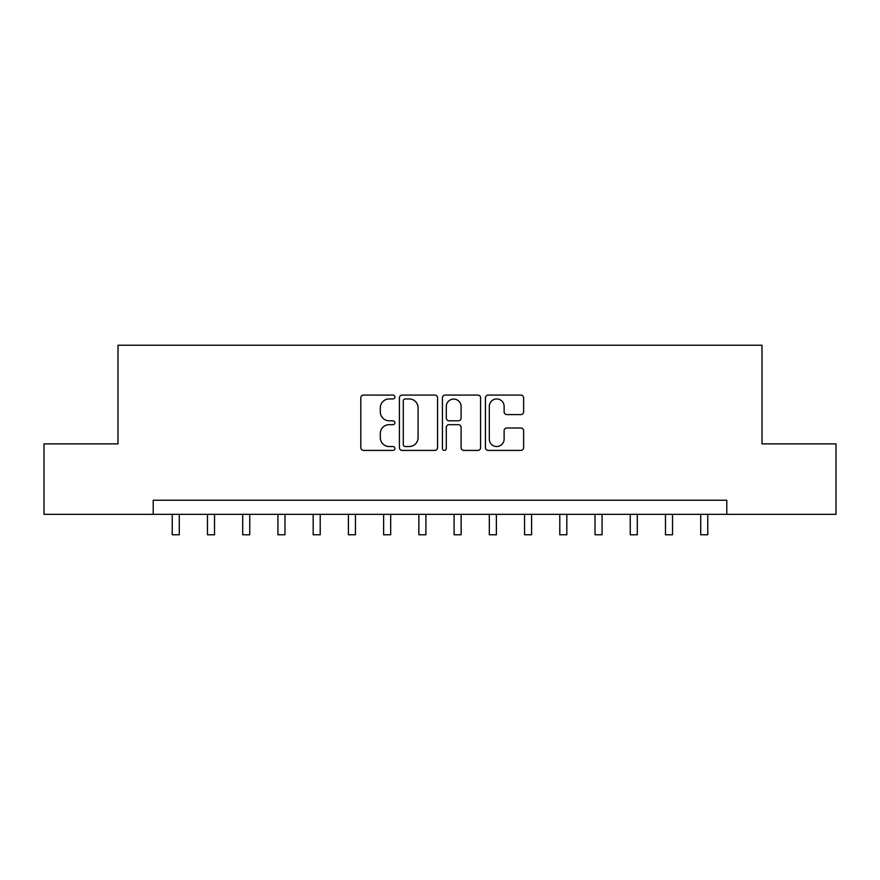 <?xml version="1.0" encoding="UTF-8"?>
<svg xmlns="http://www.w3.org/2000/svg" width="880" height="880" viewBox="0 0 880 880"><rect width="100%" height="100%" fill="white"/><g stroke="black" fill="none" stroke-linecap="round" stroke-linejoin="round"><path stroke-width="1.32" d="M394.9 397.012A1.936 1.936 0 0 0 392.964 395.076L363.572 395.076A2.772 2.772 0 0 0 360.811 397.837L360.811 447.634A2.772 2.772 0 0 0 363.572 450.406L392.964 450.406A1.936 1.936 0 0 0 394.9 448.47A1.936 1.936 0 0 0 392.964 446.534L389.169 446.534A8.855 8.855 0 0 1 380.314 437.679L380.314 433.521A8.855 8.855 0 0 1 389.169 424.677L392.964 424.677A1.936 1.936 0 0 0 394.9 422.741A1.936 1.936 0 0 0 392.964 420.805L389.169 420.805A8.855 8.855 0 0 1 380.314 411.95L380.314 407.792A8.855 8.855 0 0 1 389.169 398.948L392.964 398.948A1.936 1.936 0 0 0 394.9 397.012M520.85 414.579A2.772 2.772 0 0 0 523.622 411.807L523.622 397.837A2.772 2.772 0 0 0 520.85 395.076L488.202 395.076A2.772 2.772 0 0 0 485.441 397.837L485.441 447.634A2.772 2.772 0 0 0 488.202 450.406L520.85 450.406A2.772 2.772 0 0 0 523.622 447.634L523.622 430.76A2.772 2.772 0 0 0 520.85 427.988L506.88 427.988A2.772 2.772 0 0 0 504.119 430.76L504.119 439.131A7.403 7.403 0 0 1 496.716 446.534A7.403 7.403 0 0 1 489.313 439.131L489.313 406.34A7.403 7.403 0 0 1 496.716 398.948A7.403 7.403 0 0 1 504.119 406.34L504.119 411.807A2.772 2.772 0 0 0 506.88 414.579L520.85 414.579M153.219 514.338L44 514.338L44 443.872L117.986 443.872L117.986 345.224L762.014 345.224L762.014 443.872L836 443.872L836 514.338L726.781 514.338L726.781 500.247L153.219 500.247L153.219 514.338L726.781 514.338M437.58 397.837A2.772 2.772 0 0 0 434.808 395.076L402.171 395.076A2.772 2.772 0 0 0 399.399 397.837L399.399 447.634A2.772 2.772 0 0 0 402.171 450.406L434.808 450.406A2.772 2.772 0 0 0 437.58 447.634L437.58 397.837M445.192 395.076L477.829 395.076A2.772 2.772 0 0 1 480.601 397.837L480.601 447.634A2.772 2.772 0 0 1 477.829 450.406L463.859 450.406A2.772 2.772 0 0 1 461.098 447.634L461.098 427.438A2.772 2.772 0 0 0 458.326 424.677L449.064 424.677A2.772 2.772 0 0 0 446.292 427.438L446.292 448.47A1.936 1.936 0 0 1 444.356 450.406A1.936 1.936 0 0 1 442.42 448.47L442.42 397.837A2.772 2.772 0 0 1 445.192 395.076M405.207 398.948A1.936 1.936 0 0 0 403.271 400.884L403.271 444.587A1.936 1.936 0 0 0 405.207 446.534L409.222 446.534A8.855 8.855 0 0 0 418.077 437.679L418.077 407.792A8.855 8.855 0 0 0 409.222 398.948L405.207 398.948M461.098 406.483A7.403 7.403 0 0 0 453.695 399.08A7.403 7.403 0 0 0 446.292 406.483L446.292 418.033A2.772 2.772 0 0 0 449.064 420.805L458.326 420.805A2.772 2.772 0 0 0 461.098 418.033L461.098 406.483M172.238 514.338L172.238 534.776L179.289 534.776L179.289 514.338M207.471 514.338L207.471 534.776L214.522 534.776L214.522 514.338M242.704 514.338L242.704 534.776L249.755 534.776L249.755 514.338M277.937 514.338L277.937 534.776L284.977 534.776L284.977 514.338M313.17 514.338L313.17 534.776L320.21 534.776L320.21 514.338M348.403 514.338L348.403 534.776L355.443 534.776L355.443 514.338M383.625 514.338L383.625 534.776L390.676 534.776L390.676 514.338M418.858 514.338L418.858 534.776L425.909 534.776L425.909 514.338M454.091 514.338L454.091 534.776L461.142 534.776L461.142 514.338M489.324 514.338L489.324 534.776L496.375 534.776L496.375 514.338M524.557 514.338L524.557 534.776L531.597 534.776L531.597 514.338M559.79 514.338L559.79 534.776L566.83 534.776L566.83 514.338M595.023 514.338L595.023 534.776L602.063 534.776L602.063 514.338M630.245 514.338L630.245 534.776L637.296 534.776L637.296 514.338M665.478 514.338L665.478 534.776L672.529 534.776L672.529 514.338M700.711 514.338L700.711 534.776L707.762 534.776L707.762 514.338"/></g></svg>

